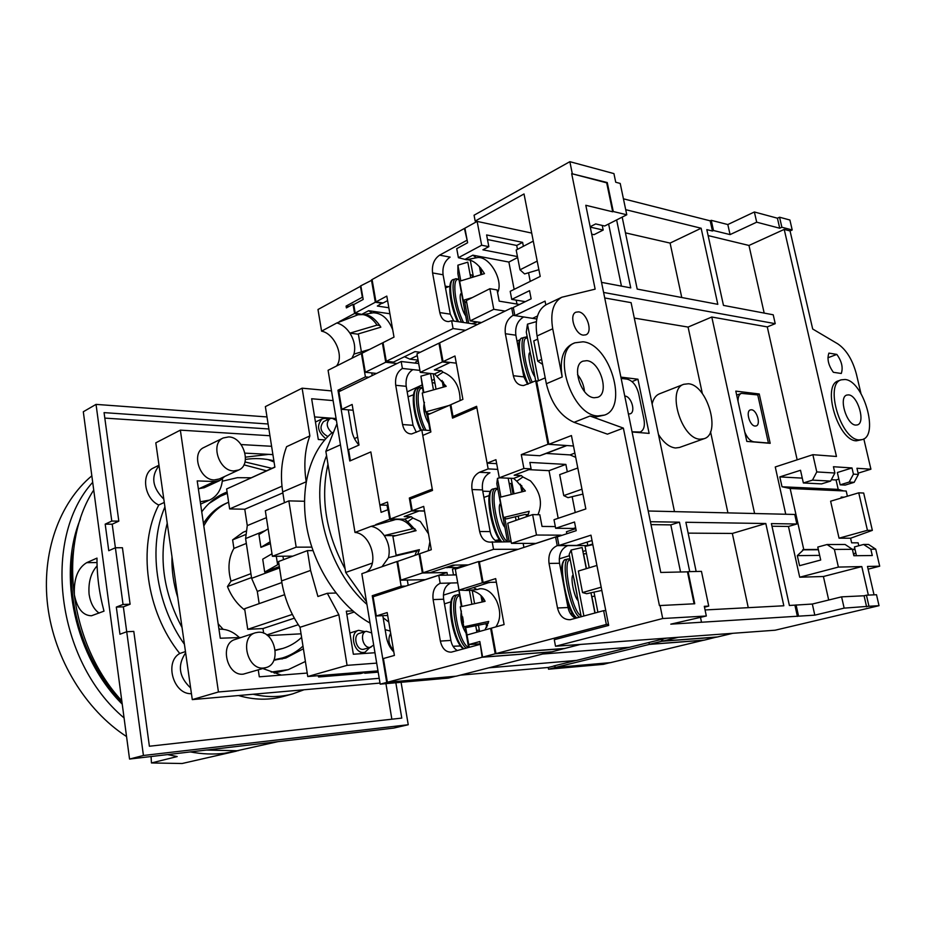 <?xml version="1.0" encoding="UTF-8"?>
<svg xmlns="http://www.w3.org/2000/svg" width="926" height="926" viewBox="0 0 926 926"><rect width="100%" height="100%" fill="white"/><g stroke="black" fill="none" stroke-linecap="round" stroke-linejoin="round"><path stroke-width="1.39" d="M332.365 432.5C310.036 450.545 299.353 488.685 307.062 528.781C314.771 568.865 340.305 606.623 370.041 623.071M385.158 629.657L390.309 631.092M326.565 455.696C308.578 499.149 327.561 570.15 366.939 604.389M368.814 377.218L365.411 376.87L361.406 353.466L328.082 370.284L354.994 532.438C371.106 533.469 379.857 565.288 365.909 572.28M419.084 550.947L416.712 550.958L414.952 555.38M405.738 586.112L401.155 586.239L396.93 561.526L397.624 561.411L400.819 580.174L425.451 579.653M407.301 580.012L408.204 585.301M388.781 509.67L388.075 509.659L389.73 519.312L393.237 520.262L395.252 519.602C401.618 518.618 407.324 521.685 412.371 528.781L414.952 528.804M415.786 530.135L410.681 531.987M380.181 684.152L386.721 682.427L455.013 676.408L448.45 678.087L380.181 684.152L361.846 573.692L396.93 561.526M393.237 520.262L371.071 526.362C376.141 527.16 380.54 530.239 384.255 535.587C388.781 542.786 390.193 550.125 388.492 557.626L381.987 566.747M388.492 557.626L416.712 550.958M412.371 528.781L384.255 535.587L395.807 535.633M361.406 353.466L362.089 353.443M371.754 372.923L372.206 375.574M363.582 314.678C368.756 315.951 373.247 319.424 377.056 325.107L379.857 325.489M358.061 314.782L354.577 313.451L353.014 304.307L353.975 304.446M358.142 314.759L363.154 314.597M357.679 314.909L336.867 322.954C341.902 324.32 346.243 327.711 349.901 333.14C354.357 340.374 355.7 347.366 353.952 354.102L351.892 358.269M353.952 354.102L369.219 349.611M377.056 325.107L349.901 333.14L358.443 334.24M609.945 662.773L555.091 667.6L548.539 669.209L603.428 664.336L609.921 662.68M460.268 675.17L548.215 667.472L548.539 669.209M336.462 366.059C344.46 356.545 334.703 333.603 321.588 331.149L317.988 309.504L360.885 286.099M354.577 313.451L339.275 321.658M336.867 322.954L321.588 331.149M353.014 304.307L346.393 307.907L346.081 306.101L362.344 297.246L360.411 286.018M371.071 526.362L354.994 532.438M389.73 519.312L375.771 524.591M388.075 509.659L381.095 512.344L370.84 451.923L349.773 460.998L337.967 390.216L341.358 390.529M365.411 376.87L337.967 390.216M386.721 682.427L372.252 595.719L376.824 595.568M401.155 586.239L372.252 595.719M629.981 647.158L576.458 660.435L489.136 667.785L575.972 660.47L553.76 665.944L554.767 665.863L555.091 667.6M387.797 509.763L387.022 505.226M348.94 306.518L346.081 306.101M393.828 651.985C389.95 647.98 387.473 642.968 386.373 636.961L382.808 615.674M418.679 363.524L401.178 361.51L338.881 391.733L341.821 409.327L352.146 404.454L358.987 445.07C355.156 440.88 352.737 435.926 351.695 430.208L348.28 409.848M554.767 665.863L548.215 667.472M258.261 632.261C274.86 630.479 282.245 663.641 266.063 667.588L263.678 668.028C247.161 670.216 239.359 636.972 255.344 632.794L258.261 632.261M266.063 667.588L243.283 674.151C226.835 676.362 219.207 643.639 235.135 639.461L255.344 632.794M228.641 436.922C243.515 436.991 252.046 464.783 238.758 469.98L233.792 470.929C219.022 471.23 210.098 443.369 223.212 437.975L228.641 436.922M238.758 469.98L219.3 478.962L214.357 479.934C199.646 480.305 190.872 452.86 203.951 447.466L223.212 437.975M222.529 478.846C221.742 489.102 217.436 496.174 209.612 500.063L200.259 501.799M379.996 683.075L192.284 699.605L155.811 442.825L180.35 430.139L269.941 435.741M245.436 459.412C254.789 458 264.257 458.451 273.876 460.766M379.209 678.307L218.443 691.977L180.35 430.139M241.061 637.505L220.272 638.222L197.203 480.907L214.589 481.508L219.983 480.455L224.682 476.485M241.107 444.561L271.607 446.286M307.212 673.063L259.303 676.813L258.261 669.926M262.845 668.549L281.354 675.089M218.953 629.194C226.233 628.835 232.924 631.52 239.035 637.262M272.927 454.689L268.91 454.365L245.517 457.155M192.284 699.605L218.443 691.977M245.008 453.138L272.904 454.573M198.349 488.766L204.206 487.724L219.983 480.455M628.418 413.991L630.178 413.829C635.988 412.082 631.358 396.328 624.981 396.085L624.749 396.073M621.149 378.41L627.133 379.139C632.62 380.598 636.475 385.436 638.662 393.677L643.975 419.409C645.086 426.006 643.836 430.208 640.236 432.025L632.053 431.817M495.155 540.414L498.107 539.997L500.075 540.703L496.429 541.224M511.14 478.302L514.034 493.766M518.213 516.095L518.826 519.382M526.535 516.708L526.118 514.52M521.847 491.833L520.412 484.194M500.596 504.091L504.658 526.037M508.976 541.756L510.99 540.715M500.943 505.955L496.811 483.661L497.459 478.383L500.92 497.042M504.832 518.155L509.103 541.154M508.189 478.175L511.233 494.461M515.412 516.766L516.071 520.331M509.161 483.36L512.147 483.708M497.459 478.383L499.762 477.804M503.235 517.935L501.857 510.504M503.883 521.454L501.209 506.997M504.901 527.357C500.711 523.086 497.389 505.064 500.503 503.617M433.275 373.78L436.042 389.163M443.299 387.137L442.096 380.459M426.851 412.637L428.298 420.971M423.275 392.728L420.925 376.153L423.853 392.566M427.488 413.008L430.613 430.578M430.521 373.479L433.461 389.892M432.106 382.357L434.988 383.341M420.925 376.153L430.486 373.479M427.222 414.79L426.643 412.521M427.812 418.089L426.053 412.174M428.796 423.749C424.143 415.531 422.707 408.378 424.478 402.312M122.244 704.165C75.203 657.367 57.169 575.289 80.365 519.035M238.758 750.535L224.567 753.255C213.431 754.586 202.018 754.146 190.339 751.924M124.084 717.951C55.884 660.828 41.496 538.469 92.704 482.296M236.477 751.113L182.098 763.51L151.436 762.955L177.19 756.554L167.571 754.597M126.561 736.564C85.586 710.045 54.356 658.976 47.724 606.044C41.172 553.065 59.299 502.899 91.836 475.814M151.436 762.955L151.077 756.53M453.069 646.336L460.569 645.885M451.031 601.773L444.63 603.821L451.031 601.773M460.639 645.978L454.411 646.186M479.309 630.004L476.728 630.49M472.202 590.429L474.575 603.671M478.406 624.969L479.575 631.463M486.717 627.377L486.023 623.545M482.122 601.993L480.988 595.719M464.991 627.041L465.616 630.71M461.333 606.611L458.486 587.142L461.924 606.472M465.604 627.157L469.204 647.332M469.389 590.267L471.901 604.261M475.721 625.548L476.913 632.215M479.008 643.894L479.147 644.623M465.165 628.013L464.783 626.995M463.451 622.388L462.641 616.866M466.044 633.095C461.599 626.126 460.06 618.765 461.391 611.01M570.323 613.487L572.337 613.903M571.77 613.95L570.705 614.077M597.907 612.225L593.983 592.119M589.237 567.765L585.058 546.398L592.837 544.627M573.182 575.115L578.021 600.187M586.505 553.806L583.357 553.725M594.909 613.047L590.962 592.779M586.262 568.668L582.141 547.521L571.134 550.021L569.177 554.338L573.726 577.928M583.901 616.045L571.134 550.021M576.308 590.672L574.791 582.801M577.025 594.399L574.074 579.097M578.102 600.615C574.062 597.339 569.988 576.192 573.159 574.977M388.781 622.052L383.156 617.746M366.499 601.761L345.711 572.453L372.333 563.089M345.143 568.969C325.998 533.376 320.28 498.454 327.966 464.215M345.711 572.453L325.859 451.344L336.948 423.738M325.859 451.344L340.455 444.839M354.473 438.588L357.656 437.165M855.705 425.092L857.36 424.918C865.856 422.893 857.835 395.344 848.644 394.881L846.815 395.055C838.331 397.092 846.538 424.93 855.705 425.092M841.213 379.834L838.435 380.829C821.466 384.961 838.053 440.822 856.353 440.822L862.314 439.572C879.318 435.521 863.472 380.713 845.056 379.486L841.213 379.834C824.267 383.943 840.889 439.896 859.154 439.908L862.314 439.572M683.758 384.302L688.388 383.769C707.337 384.788 721.47 433.924 704.096 438.704L700.183 439.19C681.362 439.19 666.488 389.244 683.758 384.302L659.393 393.851C655.793 395.344 653.374 398.724 652.135 403.991M658.455 434.444C663.699 442.755 669.382 447.27 675.505 447.987L679.452 447.478L704.096 438.704M594.226 397.752L597.756 397.289C609.783 393.434 600.21 361.522 586.806 360.665L582.917 361.163C570.96 365.122 580.891 397.347 594.226 397.752M584.514 391.594C583.889 385.239 581.563 379.591 577.546 374.648M578.646 311.865C586.968 312.687 593.149 332.237 585.88 334.818L583.299 335.131C575 334.494 568.68 314.817 575.926 312.189L578.646 311.865M604.574 415.068C628.696 407.44 609.898 343.963 583.021 341.798L574.884 342.817C551.039 350.861 571.284 415.612 597.872 415.959L604.574 415.068L594.886 417.14L590.001 416.017L623.372 428.101L659.428 605.581L694.743 603.764L688.076 571.666L701.457 571.365L708.726 606.09L704.489 607.19M562.186 376.986L552.718 328.776C550.125 312.722 553.146 302.212 561.781 297.246L546.294 304.619C537.624 309.608 534.557 320.049 537.08 335.964L546.352 383.734L562.186 376.986C559.512 360.11 562.765 349.16 571.955 344.113L574.884 342.817M546.352 383.734C551.155 403.296 560.38 416.168 574.051 422.325L607.444 434.155L623.372 428.101M856.457 555.716L854.443 546.93L863.599 544.453L868.53 544.442L875.741 549.176L879.7 566.191L867.488 566.457L874.04 594.839M875.741 549.176L870.822 549.199L863.599 544.453M852.383 549.315L834.384 549.431L827.057 544.523L845.114 544.488L852.383 549.315L853.865 555.739L872.292 555.531L870.822 549.199M834.384 549.431L838.389 567.082L861.793 566.573L868.356 595.105M858.796 545.75L858.124 542.821L851.642 542.821L850.589 538.226L839.049 538.18L867.43 530.309L872.35 530.366L850.589 538.226M855.705 552.428L853.61 554.639M868.113 569.166L879.7 566.191M827.057 544.523L817.785 547.069L820.702 560.022L799.543 565.693L797.309 555.635L803.756 549.535L790.144 488.5L782.019 486.763L779.819 476.902L800.515 470.269L803.363 482.967L812.484 480.119L816.778 471.924L812.866 454.689L836.456 456.472L784.218 229.405L790.052 230.933L792.205 229.961L789.901 220.018L779.565 217.216L777.423 218.2L754.377 211.985L727.824 224.543L711.249 220.33L710.196 220.828L623.429 198.812M839.049 538.18L830.622 501.209L858.738 492.817L863.68 493.037L872.35 530.366M841.352 498.003L841.144 497.077L844.084 497.193M879.029 605.685L876.505 594.723L866.435 595.198L868.97 606.264L879.029 605.685L775.143 630.212L555.519 646.244L662.715 618.522L660.053 605.419M860.948 393.492L856.446 374.312C852.615 359.913 846.399 349.773 837.822 343.882L812.692 329.008L790.052 230.933M858.089 473.174L870.915 469.204L856.955 468.278L858.379 474.448L853.425 474.147L852.001 467.954L833.446 466.727L834.882 473.024L816.778 471.924M870.915 469.204L863.819 438.889M828.909 353.107C826.895 358.941 828.376 365.342 833.365 372.298L841.283 373.479C843.239 367.645 841.757 361.29 836.838 354.415L828.909 353.107M694.095 603.787L687.462 571.84L660.77 572.453L585.799 205.283L612.699 211.799L606.692 182.839L571.678 173.66L595.14 289.155L561.781 297.246M662.715 618.522L706.33 615.998L704.304 606.31L708.726 606.09M590.175 226.743L595.684 223.93L604.69 226.002L626.775 214.786L613.267 211.51L607.248 182.549L571.678 173.66M572.233 173.347L569.86 161.68L474.066 215.214L475.177 221.059L524.023 193.962L540.205 276.434L510.203 291.331L511.754 299.399L529.545 290.671L531.13 298.843L513.305 307.49L514.856 315.592L545.055 301.124L545.796 304.874M575.636 527.704L573.356 528.457L555.658 528.283L554.014 519.717L585.834 508.941L571.435 435.556L548.84 444.306L536.721 381.524L545.217 377.866M555.658 528.283L574.525 521.998L576.215 530.679L557.302 536.86L558.957 545.472L590.973 535.17L608.683 625.42L554.292 639.716L555.519 646.244M626.775 214.786L620.212 183.441L615.732 182.248L613.926 173.602L569.86 161.68M814.799 615.153L812.333 604.041L841.595 596.853L844.153 608.127L814.799 615.153L670.783 624.159L706.33 615.998M844.153 608.127L868.97 606.264M602.236 225.435L603.185 230.053L594.041 234.672L591.691 234.151M603.185 230.053L590.256 227.113M687.462 571.84L688.076 571.666M792.205 229.961L781.868 227.24L779.565 217.216M785.746 514.243L775.259 466.97L812.866 454.689M828.701 600.013L823.411 576.504L799.705 577.211L788.454 526.454L796.858 524L794.74 514.462L648.223 511.002M799.705 577.211L838.389 567.082M764.182 313.092L748.972 245.459L784.218 229.405M797.17 459.817L767.284 326.901L775.224 323.672L773.222 314.794L723.472 305.395L706.816 229.625L712.441 231.014L710.196 220.828M823.411 576.504L861.793 566.573M754.377 211.985L756.692 222.182L730.07 234.602L727.824 224.543M775.224 323.672L603.602 292.454M674.475 511.615L631.092 302.652L604.713 297.952M702.359 393.619L688.087 327.075L634.298 318.093M688.087 327.075L711.793 317.016L754.597 513.513M767.284 326.901L711.793 317.016M616.623 219.948L630.745 287.882L601.53 282.361M650.411 521.72L679.464 522.171L670.806 524.88L651.001 524.614M796.858 524L771.404 523.607L789.392 605.477L812.333 604.041M788.454 526.454L771.983 526.234M759.239 393.978L770.189 443.322L746.807 441.401L735.8 391.119L759.239 393.978L756.947 394.823M727.929 512.877L710.531 431.724M548.84 444.306L573.483 445.996M477.04 221.453L475.177 221.059M538.886 269.686L524.579 273.934L520.018 269.813L516.187 250.032L533.283 241.119M520.018 269.813L537.196 261.109M582.917 494.09L568.032 497.667L563.749 495.607L559.686 474.621L577.801 467.989M563.749 495.607L581.956 489.206M542.59 364.358L537.717 361.175L541.641 359.438M537.717 361.175L533.781 340.907L537.693 339.124M601.819 590.429L586.679 593.705L582.535 592.571L601.182 587.2M582.535 592.571L578.368 571.053L596.923 565.45M558.957 545.472L576.655 545.426L592.027 540.541M537.497 316.009L532.566 318.336L514.856 315.592M525.331 301.656L511.754 299.399M632.088 431.991L649.126 433.391L637.945 379.209L620.883 377.125M621.45 286.122L608.613 224.011M689.743 571.631L679.464 522.171M680.552 572.002L670.806 524.88M756.692 222.182L779.715 228.224L781.868 227.24M730.07 234.602L713.495 230.516L712.441 231.014M748.972 245.459L708.124 235.586M866.609 606.831L864.074 595.777L841.595 596.853M864.074 595.777L866.435 595.198M798.559 616.16L796.071 604.898M705.068 609.956L783.824 605.778L765.814 523.514L685.877 522.276L696.155 571.492M797.402 616.438L794.913 605.187M701.514 622.237L700.519 617.468M622.179 217.124L637.204 289.097L717.812 304.33L701.144 228.236L625.71 209.67M713.495 230.516L711.249 220.33M748.254 607.664L732.339 533.445L688.145 533.133M732.339 533.445L765.814 523.514M681.756 297.512L670.088 243.087L625.467 232.866M670.088 243.087L701.144 228.236M632.041 381.605L637.945 379.209M779.715 228.224L777.423 218.2M827.913 357.772L836.838 354.415M838.863 479.101L836.062 479.969L838.215 489.379L843.54 490.919M847.394 496.209L846.202 491.035L790.144 488.5M834.882 473.024L830.622 481.092L821.547 483.893L803.363 482.967M830.622 481.092L812.484 480.119M836.062 479.969L831.34 479.714M802.275 478.129L779.819 476.902M858.379 474.448L854.154 482.342L845.16 485.085L840.183 484.83L837.347 472.526L852.001 467.954M840.183 484.83L849.188 482.076L853.425 474.147M854.154 482.342L849.188 482.076M854.964 549.222L852.267 549.245M818.329 549.454L803.756 549.535M855.034 549.523L852.441 549.535M818.387 549.755L802.622 549.847M819.66 555.38L797.309 555.635M838.215 489.379L782.019 486.763M858.738 492.817L867.43 530.309M534.927 376.824C530.725 371.951 526.871 352.32 530.158 352.621L534.811 376.257M538.423 380.783L527.473 324.169L526.304 332.121L530.598 354.38M536.351 321.646L527.473 324.169M533.006 366.233L531.57 358.813M533.677 369.74L530.899 355.306M163.809 499.149C152.281 487.608 150.695 476.439 159.052 465.651M164.284 502.436L158.751 505.006C144.12 498.512 140.694 473.336 153.6 467.896L158.994 465.211M97.103 565.855C90.852 572.858 88.19 582.35 89.093 594.33C90.493 603.069 93.827 609.32 99.082 613.081M74.358 594.735C73.721 578.669 77.83 567.985 86.697 562.661L96.987 558.112C96.906 575.729 99.244 593.404 104.001 611.148L91.477 615.767C82.865 615.57 77.159 608.556 74.358 594.735M222.321 481.207L237.403 477.677L250.969 477.781M305.395 661.477L288.299 669.637L271.179 672.079M288.299 669.637L274.223 673.121M220.677 494.959L227.24 493.06M303.392 648.779L285.845 658.004L273.911 660.169M201.741 511.858C207.922 503.397 215.411 497.181 224.219 493.199L227.09 492.019M277.858 741.668L237.079 750.743L206.429 750.037M182.052 627.55C163.427 592.536 158.485 557.741 167.224 523.155M395.842 682.763L401.78 718.101L149.387 746.24L133.795 631.393L126.723 631.74L119.952 634.229L116.317 607.086L123.042 604.458L115.391 547.764L108.759 550.704L105.194 524.139L111.78 521.06L96.038 404.384L266.989 416.931M401.085 682.3L408.239 724.734L143.426 755.489L126.723 631.74M123.042 604.458L130.103 604.215L122.429 547.741L115.391 547.764L112.208 524.209L118.817 521.141L104.071 412.626L268.1 423.992M190.64 687.983C178.938 676.929 177.271 665.215 185.64 652.83M111.78 521.06L118.817 521.141M267.996 459.585L274.073 461.993M244.996 461.947L271.897 468.336M184.436 644.311C155.637 604.076 147.859 546.398 164.909 506.904M304.041 689.766L292.709 693.887C280.138 697.324 266.931 697.44 253.087 694.245M243.92 464.852L266.457 470.79M408.239 724.734L393.677 728.091L129.547 759.054L83.305 411.757L96.038 404.384M129.547 759.054L143.426 755.489M73.605 549.581C64.658 601.217 84.266 663.375 121.943 701.931M121.792 700.808C69.08 643.929 57.25 545.715 93.734 490.039M290.938 654.532L282.013 659.011M177.792 597.594C173.498 583.924 171.565 570.277 171.981 556.653M385.934 683.643L391.86 719.201M104.812 418.101L268.887 428.981M130.103 604.215L123.355 606.843L126.712 631.74M185.466 651.58L179.737 653.49C145.984 611.496 137.303 546.271 158.751 505.006M292.709 693.887L283.182 696.502C268.98 700.369 254.071 700.044 238.457 695.542M191.439 693.655C173.579 694.789 164.099 662.159 179.737 653.49M116.317 607.086L123.355 606.843M105.194 524.139L112.208 524.209M471.114 260.611L470.396 260.831L473.429 277.024M480.941 274.733L479.39 266.468M461.565 293.53L465.408 314.284M461.796 294.792L457.884 273.702L457.895 265.183L460.801 280.879M464.644 301.552L468.66 323.22M457.895 265.183L467.804 262.162L470.744 277.846M478.904 322.179L478.823 323.845M470.13 274.594L473.14 275.497M471.809 323.683L477.654 321.993M463.938 305.974L462.641 298.948M464.563 309.296L462.028 295.625M465.709 315.859C461.368 310.291 458.22 293.241 461.542 293.392M470.153 590.186C477.353 591.714 482.33 595.43 485.085 601.344L460.268 606.843L463.81 626.821L488.72 621.427L484.981 629.946M459.018 590.093L482.353 582.778L478.51 561.561L455.291 569.166L459.018 590.093L467.306 590.475L477.006 589.561L473.51 587.593L489.507 582.373M495.85 626.879C500.711 619.841 500.954 611.195 496.614 600.928C492.285 592.663 486.833 588.589 480.258 588.693L477.006 589.561M420.254 372.356L442.35 361.95L438.947 343.187L416.966 353.859L420.254 372.356L434.549 373.919L446.216 386.327L422.244 393.018L425.613 411.92L448.867 405.542M437.003 376.13L443.056 372.148L441.447 370.701L434.34 369.902L449.527 362.795L442.35 361.95M460.095 400.611C460.048 386.408 454.377 376.928 443.056 372.148M666.558 638.141L629.518 647.274L543.03 653.999L629.993 647.239M483.117 601.773L482.296 597.189M468.348 564.895L452.93 565.126L430.231 572.638L423.043 572.777L493.546 549.326L518.213 549.28M511.187 541.768L490.502 542.127C484.969 542.161 481.346 538.619 479.645 531.512L472.005 489.541C471.102 481.173 473.58 475.42 479.425 472.295L488.164 468.903L476.855 407.648L452.525 418.124L450.14 404.986L427.812 414.802L430.868 431.979L422.777 435.44L432.5 490.433L410.23 499.045L412.255 510.701L423.691 506.383L431.285 549.72L419.733 553.725L423.043 572.777M444.26 386.871L443.38 381.987M420.242 352.262L414.964 351.625L393.446 362.112L386.292 361.29L453.069 328.545L465.523 330.293M463.81 626.821L467.028 627.423L487.041 623.487L487.47 625.791M488.164 468.903L497.737 469.378M532.797 544.511L532.577 543.342L532.797 544.511M386.292 361.29L383.04 342.632L394.001 337.11L386.802 296.089L375.968 301.899L372.078 279.559L464.412 228.456L467.202 240.54M482.631 657.113L495.213 653.791L490.606 628.36L467.005 634.993L468.718 644.589L479.83 641.533L482.631 657.113L552.081 651.788L564.605 648.443M495.213 653.791L564.64 648.57M661.384 639.415L661.754 641.278L649.357 644.322L704.466 640.086L716.724 637.019M661.754 641.278L716.747 637.146M425.613 411.92L428.981 413.876L431.412 413.216M487.041 623.487L488.361 623.117M468.718 644.589L480.235 643.813M492.157 541.756L493.546 549.326M424.49 510.944L412.255 510.701M445.927 567.441L457.305 567.592M477.469 324.505L451.633 320.755L453.069 328.545M451.633 320.755L448.624 321.577C444.075 321.472 441.135 318.475 439.792 312.583L432.581 272.939C431.724 264.94 434.074 259.014 439.607 255.159L466.646 240.424M387.589 300.591L383.121 302.976L375.968 301.899M404.465 356.741L409.975 359.172L418.077 360.121M480.548 561.538L518.201 549.211M489.553 582.593L482.353 582.778M490.606 628.36L491.393 628.314M478.51 561.561L480.802 561.526M523.896 547.416L523.144 543.354M450.14 404.986L450.927 405.056M438.947 343.187L439.734 343.291M479.425 472.295L489.947 472.781C484.101 475.895 481.624 481.601 482.527 489.912L490.167 531.593C491.289 536.837 493.79 540.228 497.679 541.756M490.467 491.44L482.759 491.174M453.775 321.067L450.302 314.157L443.079 274.779C442.223 266.827 444.573 260.947 450.105 257.115L439.607 255.159M448.52 286.701L445.163 286.146M466.218 589.862L473.51 587.593M434.549 373.919L441.447 370.701M648.987 642.47L649.357 644.322M409.975 359.172L417.279 355.642M446.888 567.754L454.955 565.091M751.495 409.778L750.361 409.905C745.442 411.19 749.759 425.972 755.084 426.053L756.172 425.937C761.103 424.652 756.843 409.94 751.495 409.778M738.057 401.433C737.929 397.092 739.029 394.407 741.356 393.365L757.757 394.927L768.418 443.022L753.891 441.829C750.245 441.17 747.201 437.905 744.747 432.025M531.698 233.074L477.145 221.407L464.898 228.19L467.618 242.751L456.726 248.666L458.405 257.706L466.565 259.766C472.573 259.581 478.545 264.211 484.472 273.645L459.655 281.226L463.197 300.313L472.295 297.582M466.565 259.766L476.346 257.752L472.85 255.171L465.581 259.048M497.575 292.639C503.918 280.775 489.437 255.634 477.295 257.602L476.346 257.752M527.496 516.372L527.149 514.543L524.834 514.497L506.499 518.907L503.466 517.541L499.716 497.343L525.378 490.965L516.777 481.207L522.924 476.983L521.292 475.536L514.173 475.212L531.084 468.845L523.908 468.487L499.299 477.793L513.606 478.418L521.292 475.536M537.948 514.694C542.902 503.142 540.425 491.88 530.505 480.907L522.924 476.983M496.672 463.648L487.099 463.15L476.612 406.317L452.999 416.492L455.766 416.723M481.89 274.443L480.652 267.915M522.82 491.602L521.697 485.594M537.786 381.061L535.714 380.829L523.595 385.54C518.328 385.494 514.914 382.218 513.34 375.713L505.365 333.719C504.415 325.281 506.997 319.146 513.108 315.326L523.607 316.958C517.507 320.743 514.925 326.82 515.863 335.2L523.85 376.905L527.67 384.302M575.706 457.34L570.046 454.909L546.247 453.439L539.8 455.731L521.28 454.62L547.96 444.272L533.862 371.338M547.96 444.272L566.504 445.522M678.388 637.273L662.981 641.058L717.488 636.961L732.721 633.315M503.466 517.541L529.221 511.291L527.635 516.326M528.538 514.057L527.149 514.543M466.808 302.941L463.197 300.313M511.476 543.354L536.49 535.031L532.624 514.601L507.737 523.225L511.476 543.354L536.119 543.423M470.142 320.894L493.778 309.307L489.889 288.715L466.368 300.58L470.142 320.894L481.485 322.561M452.999 416.492L450.858 404.662L462.896 399.372L454.967 356.001L443.056 361.615L439.653 342.851L511.684 307.907L513.108 315.326M487.099 463.15L495.931 459.69L499.299 477.793M521.28 454.62L523.908 468.487M456.275 363.166L443.056 361.615M662.588 639.125L662.981 641.058M605.766 610.558L603.636 610.662L606.345 624.46L495.977 653.594L491.37 628.141L504.103 624.564L495.688 578.611L483.106 582.547L479.379 562.001L555.588 537.045L557.232 545.634C550.762 548.643 548.03 554.57 549.037 563.425L559.535 563.274C558.54 554.477 561.272 548.597 567.731 545.611L557.232 545.634M603.636 610.662L570.196 619.702C563.772 619.841 559.547 615.94 557.51 608L549.037 563.425M496.348 582.188L483.106 582.547M495.977 653.594L564.848 648.42L580.452 644.427M567.314 471.82L565.879 464.412L529.869 462.421L531.084 468.845M458.405 257.706L481.659 245.228L477.145 221.407M517.449 256.583L482.897 249.823L488.835 246.663L486.613 234.938L522.623 242.369L523.387 246.281M536.108 543.342L561.087 535.159L536.49 535.031M557.348 537.045L555.588 537.045M513.432 308.184L511.684 307.907M606.345 624.46L608.475 624.332M488.835 246.663L481.659 245.228M528.549 272.753L530.228 281.388M519.509 304.48L499.195 301.158L497.065 289.931L489.889 288.715M505.121 311.09L493.778 309.307M517.46 249.36L516.708 245.471L487.481 239.533M516.708 245.471L522.623 242.369M514.138 289.375L508.883 262.058L517.634 257.532M516.963 304.064L516.21 300.14M508.883 262.058L472.85 255.171M546.247 453.439L566.874 445.545M570.046 454.909L574.872 453.092M566.828 533.746L566.446 531.732L575.822 528.653M592.709 544.013L587.802 545.564L587.13 542.104M539.8 455.731L566.446 445.545M575.243 512.529L572.152 496.672M532.624 514.601L539.812 514.74L542.034 526.431L555.334 526.581M558.193 518.305L549.025 470.663L528.943 469.656M549.025 470.663L565.879 464.412M523.607 316.958L536.756 318.995M516.997 341.115L519.856 339.796M525.378 337.238L527.125 336.427M587.802 545.564L567.731 545.611M575.59 618.313C571.666 616.322 569.143 612.723 568.008 607.525L559.535 563.274M559.223 558.887L569.432 555.693M582.917 551.468L585.869 550.542M513.606 478.418L516.777 481.207M373.699 645.098L369.995 647.39C362.853 648.293 359.288 632.921 366.245 631.277L371.673 632.898M370.956 647.228L363.258 649.357C356.128 650.272 352.586 634.97 359.543 633.326L366.245 631.277M369.729 647.587L365.064 652.217L363.768 652.448C353.929 653.721 349.021 632.608 358.605 630.328L365.018 631.648M331.994 432.801C326.438 427.58 325.744 422.846 329.911 418.61L332.075 418.228L336.404 420.45M325.802 438.704C317.549 431.759 316.356 425.138 322.236 418.83L325.234 418.309L328.464 419.293M378.178 672.149L364.763 673.237L370.238 671.732L366.152 672.056L360.677 673.561L318.613 676.975L325.246 675.112M390.656 633.21C387.624 639.102 388.584 644.762 393.515 650.179M314.62 416.92L331.948 418.228M332.214 418.239L336.092 418.54M377.97 670.875L307.756 676.524L300.024 627.284C290.475 613.359 284.317 597.907 281.573 580.926L278.552 561.538L292.836 556.132L272.383 556.306L265.334 510.782L288.854 500.885L304.457 501.267M259.164 603.625L257.301 591.401L251.629 578.333L245.598 538.573L247.277 525.609L244.777 509.219L229.636 508.93L226.627 488.963L274.883 467.19L265.368 406.607L302.119 388.191L331.496 390.899M301.043 633.812L267.683 635.641M263.667 633.222L262.949 628.557L247.728 629.321L244.638 608.729L284.618 594.689M240.725 482.596L274.86 466.993M276.295 556.271L277.615 564.767L264.697 572.036L262.718 559.177L271.989 553.771M282.939 556.213L283.483 559.674M289.884 557.255L289.711 556.167M277.615 564.767L278.981 564.258M374.961 652.737L353.35 654.231L346.324 611.183L352.794 610.905M324.737 439.896L318.301 439.491L311.645 398.747L333.117 400.599M311.796 547.127L296.181 547.173L288.854 500.885M335.93 593.022L327.318 593.288L317.919 596.494L310.58 570.416L307.42 550.623L312.976 550.6M376.685 663.12L347.076 665.354L338.87 614.76L327.318 593.288M306.159 481.543C303.612 464.597 304.839 449.388 309.863 435.903L302.119 388.191M284.421 502.749L282.708 491.891C280.196 475.131 281.492 460.06 286.597 446.679L309.863 435.903M292.836 556.132L307.42 550.623M272.383 556.306L296.181 547.173M307.756 676.524L347.076 665.354M300.024 627.284L338.87 614.76M229.636 508.93L281.967 486.196M266.781 634.947L298.288 624.714M262.949 628.557L294.352 618.174M247.728 629.321L292.361 614.413M257.301 591.401L281.84 582.547M251.629 578.333L279.548 567.927M264.697 572.036L279.339 566.573M270.415 543.608L260.912 547.347L270.137 541.791M268.123 528.839L258.944 534.58L260.912 547.347M245.598 538.573L265.438 530.529M247.277 525.609L266.399 517.669M244.777 509.219L282.87 492.887M354.149 612.063L346.845 614.401M318.613 676.975L318.012 675.691M327.885 436.54C320.535 432.384 319.088 427.395 323.556 421.596L329.911 418.61M364.763 673.237L364.416 672.531M301.598 637.366C296.17 642.517 289.954 646.198 282.951 648.408L275.254 650.098M282.951 648.408L275.3 650.469M302.976 646.117C296.98 651.638 290.139 655.596 282.453 657.958L274.084 659.763M282.453 657.958L275.254 660.064M246.142 534.348L232.623 539.881L243.029 532.323L246.594 530.853M244.834 610.095C237.16 604.25 231.361 596.402 227.46 586.54L251.513 577.569M250.923 573.657L231.014 581.158C227.553 568.714 228.525 557.811 233.908 548.423L232.623 539.881M227.46 586.54L231.014 581.158M246.328 543.435L233.908 548.423M214.878 498.605L227.287 493.338M208.975 503.524L221.696 495.456M219.682 629.159L218.802 628.222M203.431 523.433C209.299 514.138 216.8 507.46 225.932 503.408L228.618 502.228M223.12 629.298L218.154 623.811M203.801 525.956C209.843 514.821 218.027 506.95 228.34 502.343M372.159 280.034L360.839 285.787L363.189 299.445L353.744 304.573L355.19 313.034L363.293 314.69C369.312 314.296 375.157 318.451 380.852 327.167L358.339 333.904L361.395 351.822L369.659 349.391M363.293 314.69L372.055 312.988L368.629 310.696L362.332 314.041M392.717 329.806C388.318 318.718 381.825 313.046 373.236 312.791L372.055 312.988M397.208 555.554L396.131 555.241L392.902 536.362L416.098 530.679L407.741 521.732L412.88 518.016L411.283 516.708L404.176 516.592L418.76 511.106L411.572 510.955L390.367 518.977L404.65 519.185L411.283 516.708M428.506 533.862L420.369 521.5L412.88 518.016M423.402 580.324L423.286 579.63M388.029 505.249L379.857 505.052L370.84 451.923L350.398 460.731L348.546 449.666L358.987 445.07M430.625 430.578L421.805 429.942L411.619 433.947C406.965 433.9 403.956 430.764 402.555 424.536L395.715 385.285C394.904 377.414 397.127 371.801 402.393 368.455L412.892 369.613C407.625 372.935 405.391 378.514 406.201 386.327L413.054 425.323L416.341 432.303M412.649 498.119L409.327 498.014L432.268 489.125L421.805 429.942M648.952 642.482L649.334 644.403L555.23 667.484L610.593 662.622L703.968 640.132M649.334 644.403L703.98 640.213M396.131 555.241L419.397 549.662L417.684 554.431M365.307 372.252L385.737 362.24L382.392 342.967L362.054 353.223L365.307 372.252L376.593 373.444M379.857 505.052L387.485 502.077L390.367 518.977M409.327 498.014L411.572 510.955M401.178 361.51L402.393 368.455M353.119 410.241L341.821 409.327M554.882 665.667L555.23 667.484M480.339 644.403L482.122 657.24L387.381 682.254L383.41 658.525L394.407 655.434L387.184 612.572L376.315 615.975L373.109 596.784L438.75 575.301L440.163 583.299C434.607 585.938 432.257 591.367 433.113 599.597L443.635 599.215C442.778 591.031 445.128 585.637 450.684 583.021L440.163 583.299M479.83 644.438L451.321 652.147C445.765 652.228 442.107 648.536 440.348 641.093L433.113 599.597M387.67 615.454L376.315 615.975M387.381 682.254L456.263 676.188L551.016 651.869M355.19 313.034L375.319 302.246L371.442 279.918M388.851 307.756L377.333 306.055L382.392 302.86M454.249 574.965L456.205 574.328M425.439 579.583L447.003 572.523L422.36 573.009L400.819 580.174M447.455 575.115L447.003 572.523M456.31 574.919L438.75 575.301M397.613 561.387L419.05 553.956L422.36 573.009M482.122 657.24L551.039 651.95M382.473 303.323L375.319 302.246M382.392 342.967L383.121 343.048M397.046 363.513L385.737 362.24M415.867 363.2L415.658 362.031L418.205 360.816M389.904 313.752L368.629 310.696M453.497 574.988L452.467 569.177L465.373 564.941M419.05 553.956L419.779 553.956M424.513 511.083L418.737 510.967M428.206 550.785L429.884 541.733M412.892 369.613L419.906 370.388M407.174 391.86L421.909 385.054M431.771 380.493L434.271 379.336M457.722 582.836L450.684 583.021M457.375 650.561C454.006 648.64 451.842 645.26 450.881 640.41L443.635 599.215M443.369 595.14L458.474 590.418M404.65 519.185L407.741 521.732M198.835 488.778L214.589 481.508M504.751 541.756C494.681 531.397 487.62 487.909 495.966 488.326L497.69 488.453M507.517 541.756C497.505 535.633 488.754 487.736 497.852 489.298M501.695 541.756C491.718 530.401 485.27 488.558 493.442 488.94L495.56 488.419M501.105 541.756C492.597 533.654 485.166 497.181 490.838 491.625M504.08 522.924L507.575 541.756M511.083 483.627L513.027 494.021M424.073 430.104C415.913 414.292 413.633 387.531 420.277 387.473L422.372 387.658M426.041 430.254C417.487 414.813 415.195 386.512 422.499 388.376M421.376 430.127C413.413 414.2 411.364 388.202 417.915 388.121L419.709 387.624M420.705 430.416C414.165 417.742 411.075 396.247 415.01 391.189M428.043 419.547L430 430.532M466.253 648.142C455.407 640.051 448.716 594.55 458.254 594.677L459.203 594.631M468.579 647.505C458.277 642.945 450.198 596.946 459.4 595.777M463.926 648.779C453.011 641.023 446.17 595.105 455.812 595.221L457.942 594.747M463.625 648.524C454.562 644.531 446.1 605.581 452.687 598.3M465.384 629.391L468.602 647.494M581.227 616.785L577.199 595.904M586.447 568.61L583.542 553.736M595.094 613L591.911 596.657M576.007 617.11C572.997 615.605 569.884 610.049 566.654 600.43M561.631 574.189C561.364 567.731 562.001 563.621 563.552 561.851M577.037 617.92C567.418 613.475 556.954 558.899 565.74 559.524L568.159 558.98M579.572 617.225C569.988 612.109 559.79 558.262 568.437 558.922L569.779 558.991M581.03 615.767C571.851 611.912 561.642 558.633 570.266 559.975M574.051 422.325L590.001 416.017M537.08 335.964L552.718 328.776M518.537 349.137C518.421 344.611 518.93 341.671 520.076 340.34M528.19 384.07C520.18 367.009 516.407 337.55 522.148 338.002L524.243 337.411M530.656 383.005C522.762 365.839 519.092 336.821 524.741 337.272L527.438 338.013M532.265 382.311C523.931 364.601 520.748 334.217 527.519 338.465M86.697 562.661L97.01 562.545M461.53 322.19C453.427 305.811 450.117 278.506 456.136 278.714L458.937 279.363M463.567 322.491C454.678 305.8 451.564 275.624 459.03 279.837M458.532 321.75C450.707 305.186 447.837 279.293 453.705 279.455L455.534 278.9M453.242 279.571C446.864 280.763 449.943 305.349 457.49 321.6C451.043 307.93 447.663 286.238 451.309 282.106M464.771 310.858L467.028 322.989M472.075 275.23L472.468 277.314M450.302 314.157L439.792 312.583M443.079 274.779L432.581 272.939M490.167 531.593L479.645 531.512M482.527 489.912L472.005 489.541M513.34 375.713L523.85 376.905M505.365 333.719L515.863 335.2M557.51 608L568.008 607.525M282.708 491.891L306.112 481.833M281.573 580.926L310.58 570.416M402.555 424.536L413.054 425.323M395.715 385.285L406.201 386.327M440.348 641.093L450.881 640.41M382.959 522.681L386.154 521.894M394.592 519.775L395.252 519.602M200.606 504.114L209.612 500.063M638.847 432.546L640.236 432.025M493.13 489.009C484.113 489.692 490.803 530.459 500.908 541.756M483.904 497.401L489.206 495.572M417.487 388.225C410.357 389.441 412.753 414.848 420.647 430.44M408.042 396.814L413.54 394.742M455.58 595.268C445.001 595.95 452.166 641.487 463.475 648.894M571.909 613.961L572.581 613.88M594.747 596.043L591.726 596.691M576.666 618.024C573.171 616.01 569.837 610.188 566.677 600.546M561.596 574.016C561.214 565.358 562.533 560.543 565.543 559.57M517.75 345.016L518.595 344.704M518.491 348.928C518.305 342.585 519.405 338.974 521.778 338.094M445.487 287.928L449.897 286.157M479.344 588.82L480.258 588.693M736.679 395.113L741.356 393.365M470.616 258.886L477.295 257.602M365.064 652.217L359.624 653.791M322.236 418.83L315.453 422.024M358.605 630.328L349.889 633.002M365.839 314.157L373.236 312.791"/></g></svg>
